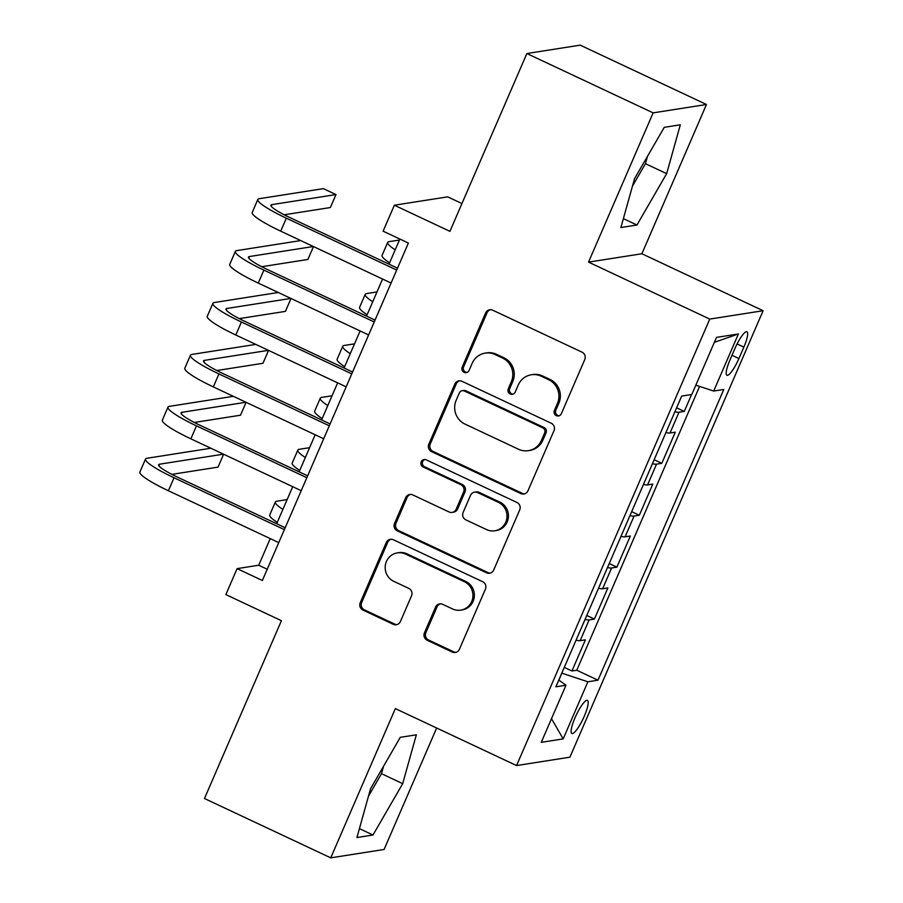 <?xml version="1.0" encoding="UTF-8"?>
<svg xmlns="http://www.w3.org/2000/svg" width="903" height="903" viewBox="0 0 903 903"><rect width="100%" height="100%" fill="white"/><g stroke="black" fill="none" stroke-linecap="round" stroke-linejoin="round"><path stroke-width="1.35" d="M556.316 415.651A3.928 3.793 -98.9 0 0 561.327 413.721L584.76 359.575A5.61 5.418 -98.9 0 0 582.006 352.147L492.767 310.214A5.61 5.418 -98.9 0 0 485.6 312.98L462.178 367.126A3.928 3.793 -98.9 0 0 466.253 372.634A3.928 3.793 -98.9 0 0 469.12 370.388L472.145 363.378A17.947 17.349 -98.9 0 1 485.227 353.107A17.947 17.349 -98.9 0 1 495.07 354.529L502.508 358.017A17.947 17.349 -98.9 0 1 511.312 381.777L508.287 388.787A3.928 3.793 -98.9 0 0 512.362 394.295A3.928 3.793 -98.9 0 0 515.218 392.049L518.254 385.039A17.947 17.349 -98.9 0 1 531.336 374.768A17.947 17.349 -98.9 0 1 541.179 376.19L548.618 379.689A17.947 17.349 -98.9 0 1 557.422 403.449L554.386 410.459A3.928 3.793 -98.9 0 0 556.316 415.651M531.336 374.768L532.781 374.542A17.947 17.349 -98.9 0 1 542.624 375.964L550.051 379.463A17.947 17.349 -98.9 0 1 558.867 403.223L555.83 410.233A3.928 3.793 -98.9 0 0 559.183 415.786M490.419 309.706A5.61 5.418 -98.9 0 0 487.044 312.754L463.611 366.9A3.928 3.793 -98.9 0 0 466.964 372.442M485.227 353.107L486.672 352.881A17.947 17.349 -98.9 0 1 496.515 354.303L503.953 357.791A17.947 17.349 -98.9 0 1 512.757 381.551L509.721 388.561A3.928 3.793 -98.9 0 0 513.073 394.114M584.275 716.226A18.286 3.905 115.2 0 0 587.435 700.401A18.286 3.905 115.2 0 0 575.053 717.671A18.286 3.905 115.2 0 0 571.881 733.496A18.286 3.905 115.2 0 0 584.275 716.226M424.444 632.845A5.61 5.418 -98.9 0 0 427.198 640.272L452.234 652.045A5.61 5.418 -98.9 0 0 459.401 649.28L485.419 589.14A5.61 5.418 -98.9 0 0 482.665 581.713L393.426 539.78A5.61 5.418 -98.9 0 0 386.258 542.545L360.241 602.673A5.61 5.418 -98.9 0 0 362.995 610.101L393.234 624.312A5.61 5.418 -98.9 0 0 400.401 621.546L411.531 595.811A5.61 5.418 -98.9 0 0 408.788 588.384L393.787 581.34A15.001 14.504 -98.9 0 1 397.354 552.896A15.001 14.504 -98.9 0 1 405.582 554.081L464.334 581.69A15.001 14.504 -98.9 0 1 460.756 610.135A15.001 14.504 -98.9 0 1 452.538 608.949L442.741 604.344A5.61 5.418 -98.9 0 0 435.585 607.109L424.444 632.845L425.889 632.619A5.61 5.418 -98.9 0 0 428.643 640.046L453.678 651.819A5.61 5.418 -98.9 0 0 456.026 652.316M653.14 112.864L588.542 262.118L641.886 253.754L706.473 104.488L653.14 112.864L526.867 53.525L449.92 231.337L394.351 205.218L383.12 231.179L408.382 243.054L262.355 580.494L237.094 568.63L225.863 594.592L281.42 620.7L204.473 798.512L330.746 857.85L384.091 849.475L436.657 728.01M588.542 262.118L709.769 319.086L516.561 765.563L395.345 708.595L330.746 857.85M520.817 493.557A5.61 5.418 -98.9 0 0 527.973 490.792L554.002 430.663A5.61 5.418 -98.9 0 0 551.248 423.236L462.009 381.303A5.61 5.418 -98.9 0 0 454.841 384.068L428.823 444.197A5.61 5.418 -98.9 0 0 431.578 451.624L520.817 493.557L522.261 493.331A5.61 5.418 -98.9 0 0 524.598 493.839M519.71 509.902L493.693 570.03A5.61 5.418 -98.9 0 1 486.525 572.795L397.286 530.862A5.61 5.418 -98.9 0 1 394.532 523.435L405.661 497.7A5.61 5.418 -98.9 0 1 412.829 494.934L449.017 511.945A5.61 5.418 -98.9 0 0 456.184 509.179L463.578 492.112A5.61 5.418 -98.9 0 0 460.823 484.685L423.146 466.975A3.928 3.793 -98.9 0 1 424.071 459.525A3.928 3.793 -98.9 0 1 426.227 459.841L516.956 502.474A5.61 5.418 -98.9 0 1 519.71 509.902M526.867 53.525L580.2 45.15L706.473 104.488M564.285 667.396L571.938 670.985L585.415 639.843L580.155 640.667L589.14 619.898A22.857 3.194 -156.6 0 1 585.031 619.447M586.747 615.474L594.4 619.074L607.888 587.921L602.617 588.745L611.613 567.987A22.857 3.194 -156.6 0 1 607.505 567.524M609.22 563.562L616.873 567.152L630.35 536.01L625.09 536.833L634.075 516.064A22.857 3.194 -156.6 0 1 629.967 515.613M631.682 511.651L639.335 515.241L652.813 484.087L647.553 484.922L656.537 464.153A22.857 3.194 -156.6 0 1 652.429 463.702M654.144 459.729L661.797 463.329L675.286 432.176L670.015 433A22.857 3.194 -156.6 0 1 665.917 432.548M734.918 348.535L729.985 359.947A17.71 3.781 115.2 0 0 726.915 375.276A17.71 3.781 115.2 0 0 738.914 358.547L743.858 347.124A17.71 3.781 115.2 0 0 746.928 331.796A17.71 3.781 115.2 0 0 734.918 348.535M709.769 319.086L763.114 310.722L569.906 757.188L516.561 765.563M571.938 670.985L576.769 670.229L597.978 680.196L723.788 389.475L713.697 391.055L695.829 385.152M597.978 680.196L587.887 681.788L563.179 738.891L541.269 742.334L565.978 685.219L555.887 686.811L681.697 396.078L691.788 394.498L716.497 337.395L738.406 333.952L713.697 391.055M676.618 407.817L684.271 411.407L679 412.242A22.857 3.194 -156.6 0 1 674.902 411.779M661.797 463.329L656.537 464.153M639.335 515.241L634.075 516.064M616.873 567.152L611.613 567.987M594.4 619.074L589.14 619.898M576.769 670.229L699.599 386.394M684.271 411.407L691.574 394.532M558.912 680.14L561.801 673.141M461.941 203.547L447.696 196.854L394.351 205.218M641.886 253.754L763.114 310.722M270.245 538.606L258.721 565.233L237.094 568.63M399.871 239.047L389.001 264.173M382.567 279.027L366.539 316.095M360.105 330.949L344.066 368.006M337.643 382.861L321.603 419.918M315.17 434.783L299.141 471.84M292.707 486.694L276.668 523.751M267.22 569.229L258.721 565.233M643.444 484.459A22.857 3.194 23.4 0 0 647.553 484.922M620.982 536.382A22.857 3.194 23.4 0 0 625.09 536.833M598.52 588.293A22.857 3.194 23.4 0 0 602.617 588.745M565.978 685.219L558.81 680.061M576.046 640.204A22.857 3.194 23.4 0 0 580.155 640.667M561.914 673.198L587.887 681.788M714.363 342.327L738.406 333.952M563.179 738.891L551.496 718.698M634.538 178.692L620.892 227.522L636.954 225.005L666.662 173.647L680.309 124.806L664.247 127.334L634.538 178.692M372.984 835.015L402.693 783.657L416.339 734.816L400.277 737.333L370.569 788.691L356.922 837.532L372.984 835.015L359.405 828.627M632.45 186.142L645.453 163.68L647.53 156.219M645.453 163.68L666.662 173.647M623.375 218.628L636.954 225.005M368.48 796.153L381.484 773.679L383.561 766.229M381.484 773.679L402.693 783.657M459.661 380.795A5.61 5.418 -98.9 0 0 456.286 383.843L430.268 443.971A5.61 5.418 -98.9 0 0 433.011 451.398L522.261 493.331M544.633 433.011A3.928 3.793 -98.9 0 0 542.703 427.808L464.368 390.999A3.928 3.793 -98.9 0 0 459.356 392.929L456.162 400.322A17.947 17.349 -98.9 0 0 464.966 424.083L518.514 449.242A17.947 17.349 -98.9 0 0 528.357 450.665A17.947 17.349 -98.9 0 0 541.439 440.393L544.633 433.011L546.078 432.785A3.928 3.793 -98.9 0 0 544.148 427.582L542.703 427.808M462.223 390.683L463.657 390.457A3.928 3.793 -98.9 0 1 465.813 390.773L544.148 427.582M528.357 450.665L529.79 450.439A17.947 17.349 -98.9 0 0 542.872 440.167L541.439 440.393M546.078 432.785L542.872 440.167M410.481 494.426A5.61 5.418 -98.9 0 0 407.106 497.474L395.977 523.209A5.61 5.418 -98.9 0 0 398.72 530.637L487.97 572.57A5.61 5.418 -98.9 0 0 490.318 573.078M452.098 512.385L453.543 512.159A5.61 5.418 -98.9 0 0 457.629 508.953L465.011 491.887A5.61 5.418 -98.9 0 0 462.257 484.459L424.579 466.749L423.146 466.975M424.805 459.492A3.928 3.793 -98.9 0 0 424.579 466.749M486.582 529.598A15.001 14.504 -98.9 0 0 506.876 518.04A15.001 14.504 -98.9 0 0 498.377 502.328L477.676 492.609A5.61 5.418 -98.9 0 0 470.508 495.375L463.126 512.441A5.61 5.418 -98.9 0 0 465.88 519.868L486.582 529.598M494.799 530.783L496.244 530.558A15.001 14.504 -98.9 0 0 499.822 502.102L498.377 502.328M474.606 492.158L476.039 491.932A5.61 5.418 -98.9 0 1 479.121 492.372L499.822 502.102M440.393 603.847A5.61 5.418 -98.9 0 0 437.018 606.884L425.889 632.619M460.756 610.135L462.201 609.909A15.001 14.504 -98.9 0 0 465.779 581.464L464.334 581.69M397.354 552.896L398.799 552.659A15.001 14.504 -98.9 0 1 407.027 553.855L465.779 581.464M391.078 539.272A5.61 5.418 -98.9 0 0 387.703 542.319L361.685 602.448A5.61 5.418 -98.9 0 0 364.44 609.875L394.679 624.086A5.61 5.418 -98.9 0 0 397.027 624.594M399.453 240.017L389.125 241.643A42.847 5.994 23.4 0 0 387.692 242.422A42.847 5.994 23.4 0 0 395.198 249.838M387.692 242.422L382.071 255.402A42.847 5.994 23.4 0 0 389.588 262.818M284.197 214.79L330.374 207.543L335.984 194.563L323.353 188.637L259.274 198.694A42.847 5.994 23.4 0 0 257.829 199.473A42.847 5.994 23.4 0 0 286.341 218.187L396.688 270.053M257.829 199.473L252.219 212.453A42.847 5.994 23.4 0 0 280.731 231.168L391.078 283.034M397.501 268.168L289.953 217.623A28.569 3.996 -156.6 0 1 270.945 205.15A28.569 3.996 -156.6 0 1 271.905 204.631L335.984 194.563M376.991 291.929L366.663 293.554A42.847 5.994 23.4 0 0 365.218 294.344A42.847 5.994 23.4 0 0 372.736 301.76M365.218 294.344L359.608 307.325A42.847 5.994 23.4 0 0 367.126 314.741M354.518 343.851L344.201 345.465A42.847 5.994 23.4 0 0 342.756 346.255A42.847 5.994 23.4 0 0 350.274 353.671M342.756 346.255L337.135 359.236A42.847 5.994 23.4 0 0 344.653 366.652M332.056 395.762L321.728 397.388A42.847 5.994 23.4 0 0 320.294 398.167A42.847 5.994 23.4 0 0 327.8 405.594M320.294 398.167L314.673 411.147A42.847 5.994 23.4 0 0 322.19 418.563M309.594 447.685L299.265 449.299A42.847 5.994 23.4 0 0 297.821 450.089A42.847 5.994 23.4 0 0 305.338 457.505M297.821 450.089L292.211 463.07A42.847 5.994 23.4 0 0 299.728 470.486M300.733 240.57L236.812 250.605A42.847 5.994 23.4 0 0 235.367 251.395A42.847 5.994 23.4 0 0 263.879 270.11L374.226 321.965M235.367 251.395L229.757 264.376A42.847 5.994 23.4 0 0 258.258 283.091L368.616 334.945M375.038 320.091L267.48 269.546A28.569 3.996 -156.6 0 1 248.472 257.062A28.569 3.996 -156.6 0 1 249.431 256.542L313.364 246.508M261.723 266.712L307.9 259.466L313.488 246.564M278.271 292.493L214.338 302.528A42.847 5.994 23.4 0 0 212.905 303.306A42.847 5.994 23.4 0 0 241.417 322.021L351.764 373.876M212.905 303.306L207.284 316.287A42.847 5.994 23.4 0 0 235.796 335.002L346.142 386.856M352.576 372.002L245.018 321.457A28.569 3.996 -156.6 0 1 226.01 308.984A28.569 3.996 -156.6 0 1 226.969 308.454L290.901 298.419M239.261 318.624L285.438 311.377L291.014 298.475M255.809 344.404L191.876 354.439A42.847 5.994 23.4 0 0 190.431 355.229A42.847 5.994 23.4 0 0 218.944 373.932L329.29 425.798M190.431 355.229L184.822 368.198A42.847 5.994 23.4 0 0 213.334 386.913L323.68 438.779M330.103 423.913L222.556 373.368A28.569 3.996 -156.6 0 1 203.547 360.895A28.569 3.996 -156.6 0 1 204.507 360.376L268.428 350.341M216.799 370.535L262.976 363.288L268.552 350.398M233.335 396.315L169.414 406.35A42.847 5.994 23.4 0 0 167.969 407.14A42.847 5.994 23.4 0 0 196.482 425.855L306.828 477.71M167.969 407.14L162.359 420.121A42.847 5.994 23.4 0 0 190.86 438.835L301.218 490.69M307.641 475.836L200.082 425.29A28.569 3.996 -156.6 0 1 181.074 412.806A28.569 3.996 -156.6 0 1 182.034 412.287L245.966 402.253M194.326 422.457L240.503 415.211L246.09 402.309M287.12 499.596L276.803 501.221A42.847 5.994 23.4 0 0 275.359 502A42.847 5.994 23.4 0 0 282.876 509.416M275.359 502L269.737 514.981A42.847 5.994 23.4 0 0 277.255 522.397M210.873 448.238L146.941 458.272A42.847 5.994 23.4 0 0 145.507 459.051A42.847 5.994 23.4 0 0 174.019 477.766L284.366 529.632M145.507 459.051L139.886 472.032A42.847 5.994 23.4 0 0 168.398 490.747L278.745 542.601M285.179 527.747L177.62 477.202A28.569 3.996 -156.6 0 1 158.612 464.729A28.569 3.996 -156.6 0 1 159.571 464.198L223.504 454.164M171.863 474.368L218.041 467.122L223.617 454.22M670.015 433L679 412.242M737.085 343.941L743.858 347.124M731.994 355.297L738.914 358.547M558.867 403.223L557.422 403.449M550.051 379.463L548.618 379.689M542.624 375.964L541.179 376.19M509.721 388.561L508.287 388.787M512.757 381.551L511.312 381.777M503.953 357.791L502.508 358.017M496.515 354.303L495.07 354.529M463.611 366.9L462.178 367.126M487.044 312.754L485.6 312.98M555.83 410.233L554.386 410.459M433.011 451.398L431.578 451.624M430.268 443.971L428.823 444.197M456.286 383.843L454.841 384.068M465.813 390.773L464.368 390.999M487.97 572.57L486.525 572.795M398.72 530.637L397.286 530.862M395.977 523.209L394.532 523.435M407.106 497.474L405.661 497.7M457.629 508.953L456.184 509.179M465.011 491.887L463.578 492.112M462.257 484.459L460.823 484.685M479.121 492.372L477.676 492.609M437.018 606.884L435.585 607.109M407.027 553.855L405.582 554.081M394.679 624.086L393.234 624.312M364.44 609.875L362.995 610.101M361.685 602.448L360.241 602.673M387.703 542.319L386.258 542.545M453.678 651.819L452.234 652.045M428.643 640.046L427.198 640.272M286.341 218.187L280.731 231.168M271.905 204.631L271.216 206.211M263.879 270.11L258.258 283.091M249.431 256.542L248.754 258.123M241.417 322.021L235.796 335.002M226.969 308.454L226.281 310.045M218.944 373.932L213.334 386.913M204.507 360.376L203.818 361.956M196.482 425.855L190.86 438.835M182.034 412.287L181.356 413.867M174.019 477.766L168.398 490.747M159.571 464.198L158.883 465.79"/></g></svg>
